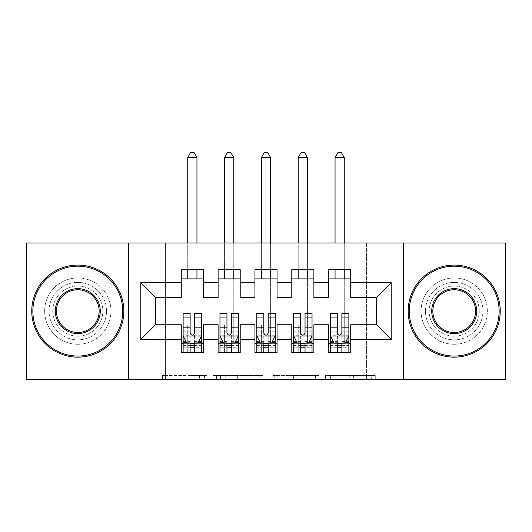 <?xml version="1.0" encoding="UTF-8"?>
<svg xmlns="http://www.w3.org/2000/svg" width="532" height="532" viewBox="0 0 532 532"><rect width="100%" height="100%" fill="white"/><g stroke="black" fill="none" stroke-linecap="round" stroke-linejoin="round"><path stroke-width="0.4" stroke-dasharray="2.66 2" d="M207.074 379.256L166.13 379.256L207.074 379.256L207.074 375.572L188.002 375.572L188.002 379.256L188.002 375.572L207.074 375.572L207.074 379.256L207.074 375.572L188.002 375.572L188.002 379.256L188.002 375.572L207.074 375.572L166.13 375.572L207.074 375.572M454.208 282.392A28.728 28.728 0 0 0 425.48 311.12A28.728 28.728 0 0 0 454.208 339.848A28.728 28.728 0 0 0 482.936 311.12A28.728 28.728 0 0 0 454.208 282.392A28.728 28.728 0 0 0 425.48 311.12A28.728 28.728 0 0 0 454.208 339.848A28.728 28.728 0 0 0 482.936 311.12A28.728 28.728 0 0 0 454.208 282.392M77.792 282.392A28.728 28.728 0 0 0 49.064 311.12A28.728 28.728 0 0 0 77.792 339.848A28.728 28.728 0 0 0 106.52 311.12A28.728 28.728 0 0 0 77.792 282.392A28.728 28.728 0 0 0 49.064 311.12A28.728 28.728 0 0 0 77.792 339.848A28.728 28.728 0 0 0 106.52 311.12A28.728 28.728 0 0 0 77.792 282.392M371.655 379.256L328.995 379.256L371.655 379.256L371.655 375.572L353.394 375.572L375.266 375.572L375.266 379.256L375.266 375.572L328.995 375.572L375.266 375.572L375.266 379.256L375.266 375.572L371.655 375.572L371.655 379.256M349.783 379.256L330.438 379.256L349.783 379.256L349.783 375.572L353.394 375.572L349.783 375.572L349.783 379.256L349.783 375.572L330.438 375.572L330.438 379.256L330.438 375.572L349.783 375.572L349.783 379.256M325.378 379.256L328.995 379.256L325.378 379.256L325.378 375.572L328.995 375.572L325.378 375.572L325.378 379.256M162.513 379.256L166.13 379.256L162.513 379.256L162.513 375.572L166.13 375.572L162.513 375.572L162.513 379.256M366.548 379.256L165.452 379.256L165.452 242.978L366.548 242.978L366.548 379.256L505.4 379.256L505.4 242.978L366.548 242.978L366.548 379.256M26.6 379.256L165.452 379.256L165.452 242.978L26.6 242.978L26.6 379.256M262.835 379.256L259.224 379.256L262.835 379.256L262.835 375.572L262.835 379.256M216.564 379.256L259.224 379.256L212.946 379.256L216.564 379.256L216.564 375.572L262.835 375.572L212.946 375.572L212.946 379.256L212.946 375.572L216.564 375.572L216.564 379.256M272.776 379.256L319.054 379.256L269.165 379.256L272.776 379.256L272.776 375.572L319.054 375.572L319.054 379.256L319.054 375.572L297.182 375.572L297.182 379.256M313.88 343.346L313.88 352.55L291.782 352.55L291.782 343.346L313.88 343.346L313.88 324.746L328.61 324.746L328.61 343.346L350.708 343.346L350.708 324.746L376.49 324.746L376.49 297.488L350.708 297.488L350.708 269.684L328.61 269.684L328.61 278.888L350.708 278.888M291.782 269.684L313.88 269.684L313.88 278.888L291.782 278.888L291.782 269.684M240.218 343.346L240.218 352.55L218.12 352.55L218.12 343.346L240.218 343.346L240.218 324.746L254.948 324.746L254.948 343.346L277.052 343.346L277.052 324.746L291.782 324.746L291.782 343.346M218.12 269.684L240.218 269.684L240.218 278.888L218.12 278.888L218.12 269.684M181.292 269.684L203.39 269.684L203.39 278.888L181.292 278.888L181.292 269.684M203.39 343.346L203.39 352.55L181.292 352.55L181.292 343.346L203.39 343.346L203.39 324.746L218.12 324.746L218.12 343.346M254.948 269.684L277.052 269.684L277.052 278.888L254.948 278.888L254.948 269.684M277.052 343.346L277.052 352.55L254.948 352.55L254.948 343.346M350.708 343.346L350.708 352.55L328.61 352.55L328.61 343.346M328.61 278.888L328.61 297.488L313.88 297.488L313.88 278.888M291.782 278.888L291.782 297.488L277.052 297.488L277.052 278.888M254.948 278.888L254.948 297.488L240.218 297.488L240.218 278.888M181.292 278.888L181.292 297.488L155.51 297.488L155.51 324.746L181.292 324.746L181.292 343.346M218.12 278.888L218.12 297.488L203.39 297.488L203.39 278.888M183.128 313.328L183.128 347.762L183.128 343.346L201.548 343.346L201.548 352.55L183.128 352.55L201.548 352.55M219.962 313.328L219.962 347.762L219.962 343.346L238.376 343.346L238.376 352.55L219.962 352.55L238.376 352.55M256.79 313.328L256.79 347.762L256.79 343.346L275.21 343.346L275.21 352.55L256.79 352.55L275.21 352.55M293.624 313.328L293.624 347.762L293.624 343.346L312.038 343.346L312.038 352.55L293.624 352.55L312.038 352.55M330.452 313.328L330.452 347.762L330.452 343.346L348.872 343.346L348.872 352.55L330.452 352.55L348.872 352.55M128.624 379.256L128.624 242.978M403.376 242.978L403.376 379.256M220.541 379.256L225.781 379.256L220.541 379.256L220.541 375.572L218.007 375.572L218.007 379.256L218.007 375.572L225.781 375.572L220.541 375.572L220.541 379.256M225.781 379.256L237.352 379.256L225.781 379.256L225.781 375.572L237.352 375.572L237.352 379.256L237.352 375.572L225.781 375.572L225.781 379.256M272.776 375.572L293.564 375.572L293.564 379.256L293.564 375.572L289.953 375.572L293.564 375.572L293.564 379.256L293.564 375.572L297.182 375.572M274.226 375.572L274.226 379.256L274.226 375.572M269.165 375.572L269.165 379.256L269.165 375.572M194.546 343.346L201.548 343.346L201.548 347.762L194.546 347.762L194.546 352.55M201.548 335.792L201.548 318.116L201.548 335.792L197.864 343.16L186.812 343.16L183.128 335.792L183.128 318.116L183.128 335.792M201.548 313.328L201.548 347.762L183.128 347.762L190.13 347.762L190.13 352.55M201.548 343.346L187.736 343.346L187.736 324.932L187.736 352.55L187.736 343.346L183.128 343.346L183.128 352.55M194.546 313.328L194.546 333.936L201.548 333.936M201.548 335.227L194.546 335.227L194.546 318.116L194.546 333.032C193.076 335.825 191.606 335.825 190.13 333.032L190.13 318.116L190.13 335.227L183.128 335.227M194.546 347.762L194.546 333.936M183.128 333.936L190.13 333.936L190.13 347.762M194.546 335.227L194.546 343.16M190.13 343.16L190.13 335.227M190.13 333.936L190.13 313.328M183.128 343.346L190.13 343.346M187.736 343.346L196.94 343.346L196.94 278.888M196.94 269.684L196.94 242.978M187.736 157.532L196.94 157.532L194.18 152.744L190.496 152.744L187.736 157.532L187.736 278.888M187.736 269.684L187.736 242.978M196.94 157.532L196.94 343.346M231.38 343.346L238.376 343.346L238.376 347.762L231.38 347.762L231.38 352.55M238.376 335.792L238.376 318.116L238.376 335.792L234.692 343.16L223.646 343.16L219.962 335.792L219.962 318.116L219.962 335.792M238.376 313.328L238.376 347.762L219.962 347.762L226.958 347.762L226.958 352.55M238.376 343.346L224.564 343.346L224.564 324.932L224.564 352.55L224.564 343.346L219.962 343.346L219.962 352.55M231.38 313.328L231.38 333.936L238.376 333.936M238.376 335.227L231.38 335.227L231.38 318.116L231.38 333.032C229.91 335.825 228.434 335.825 226.958 333.032L226.958 318.116L226.958 335.227L219.962 335.227M231.38 347.762L231.38 333.936M219.962 333.936L226.958 333.936L226.958 347.762M231.38 335.227L231.38 343.16M226.958 343.16L226.958 335.227M226.958 333.936L226.958 313.328M219.962 343.346L226.958 343.346M224.564 343.346L233.774 343.346L233.774 278.888M233.774 269.684L233.774 242.978M224.564 157.532L233.774 157.532L231.008 152.744L227.33 152.744L224.564 157.532L224.564 278.888M224.564 269.684L224.564 242.978M233.774 157.532L233.774 343.346M268.208 343.346L275.21 343.346L275.21 347.762L268.208 347.762L268.208 352.55M275.21 335.792L275.21 318.116L275.21 335.792L271.526 343.16L260.474 343.16L256.79 335.792L256.79 318.116L256.79 335.792M275.21 313.328L275.21 347.762L256.79 347.762L263.792 347.762L263.792 352.55M275.21 343.346L261.398 343.346L261.398 324.932L261.398 352.55L261.398 343.346L256.79 343.346L256.79 352.55M268.208 313.328L268.208 333.936L275.21 333.936M275.21 335.227L268.208 335.227L268.208 318.116L268.208 333.032C266.738 335.825 265.269 335.825 263.792 333.032L263.792 318.116L263.792 335.227L256.79 335.227M268.208 347.762L268.208 333.936M256.79 333.936L263.792 333.936L263.792 347.762M268.208 335.227L268.208 343.16M263.792 343.16L263.792 335.227M263.792 333.936L263.792 313.328M256.79 343.346L263.792 343.346M261.398 343.346L270.602 343.346L270.602 278.888M270.602 269.684L270.602 242.978M261.398 157.532L270.602 157.532L267.842 152.744L264.158 152.744L261.398 157.532L261.398 278.888M261.398 269.684L261.398 242.978M270.602 157.532L270.602 343.346M77.792 265.082A46.038 46.038 0 0 1 123.836 311.12A46.038 46.038 0 0 1 77.792 357.158A46.038 46.038 0 0 1 31.754 311.12A46.038 46.038 0 0 1 77.792 265.082A46.038 46.038 0 0 1 123.836 311.12A46.038 46.038 0 0 1 77.792 357.158A46.038 46.038 0 0 1 31.754 311.12A46.038 46.038 0 0 1 77.792 265.082A46.038 46.038 0 0 1 123.836 311.12A46.038 46.038 0 0 1 77.792 357.158A46.038 46.038 0 0 1 31.754 311.12A46.038 46.038 0 0 1 77.792 265.082M77.792 344.264A33.15 33.15 0 0 0 110.942 311.12A33.15 33.15 0 0 0 77.792 277.97A33.15 33.15 0 0 1 110.942 311.12A33.15 33.15 0 0 1 77.792 344.264A33.15 33.15 0 0 1 44.648 311.12A33.15 33.15 0 0 1 77.792 277.97A33.15 33.15 0 0 0 44.648 311.12A33.15 33.15 0 0 0 77.792 344.264M77.792 332.48A21.36 21.36 0 0 1 56.432 311.12A21.36 21.36 0 0 1 77.792 289.754A21.36 21.36 0 0 1 99.158 311.12A21.36 21.36 0 0 1 77.792 332.48M77.792 286.07A25.044 25.044 0 0 1 102.842 311.12A25.044 25.044 0 0 1 77.792 336.164A25.044 25.044 0 0 1 52.748 311.12A25.044 25.044 0 0 1 77.792 286.07A25.044 25.044 0 0 1 102.842 311.12A25.044 25.044 0 0 1 77.792 336.164A25.044 25.044 0 0 1 52.748 311.12A25.044 25.044 0 0 1 77.792 286.07M454.208 265.082A46.038 46.038 0 0 1 500.246 311.12A46.038 46.038 0 0 1 454.208 357.158A46.038 46.038 0 0 1 408.164 311.12A46.038 46.038 0 0 1 454.208 265.082A46.038 46.038 0 0 1 500.246 311.12A46.038 46.038 0 0 1 454.208 357.158A46.038 46.038 0 0 1 408.164 311.12A46.038 46.038 0 0 1 454.208 265.082A46.038 46.038 0 0 1 500.246 311.12A46.038 46.038 0 0 1 454.208 357.158A46.038 46.038 0 0 1 408.164 311.12A46.038 46.038 0 0 1 454.208 265.082M454.208 344.264A33.15 33.15 0 0 0 487.352 311.12A33.15 33.15 0 0 0 454.208 277.97A33.15 33.15 0 0 1 487.352 311.12A33.15 33.15 0 0 1 454.208 344.264A33.15 33.15 0 0 1 421.058 311.12A33.15 33.15 0 0 1 454.208 277.97A33.15 33.15 0 0 0 421.058 311.12A33.15 33.15 0 0 0 454.208 344.264M454.208 332.48A21.36 21.36 0 0 1 432.842 311.12A21.36 21.36 0 0 1 454.208 289.754A21.36 21.36 0 0 1 475.568 311.12A21.36 21.36 0 0 1 454.208 332.48M454.208 286.07A25.044 25.044 0 0 1 479.252 311.12A25.044 25.044 0 0 1 454.208 336.164A25.044 25.044 0 0 1 429.158 311.12A25.044 25.044 0 0 1 454.208 286.07A25.044 25.044 0 0 1 479.252 311.12A25.044 25.044 0 0 1 454.208 336.164A25.044 25.044 0 0 1 429.158 311.12A25.044 25.044 0 0 1 454.208 286.07M305.042 343.346L312.038 343.346L312.038 347.762L305.042 347.762L305.042 352.55M312.038 335.792L312.038 318.116L312.038 335.792L308.354 343.16L297.308 343.16L293.624 335.792L293.624 318.116L293.624 335.792M312.038 313.328L312.038 347.762L293.624 347.762L300.62 347.762L300.62 352.55M312.038 343.346L298.226 343.346L298.226 324.932L298.226 352.55L298.226 343.346L293.624 343.346L293.624 352.55M305.042 313.328L305.042 333.936L312.038 333.936M312.038 335.227L305.042 335.227L305.042 318.116L305.042 333.032C303.572 335.825 302.096 335.825 300.62 333.032L300.62 318.116L300.62 335.227L293.624 335.227M305.042 347.762L305.042 333.936M293.624 333.936L300.62 333.936L300.62 347.762M305.042 335.227L305.042 343.16M300.62 343.16L300.62 335.227M300.62 333.936L300.62 313.328M293.624 343.346L300.62 343.346M298.226 343.346L307.436 343.346L307.436 278.888M307.436 269.684L307.436 242.978M298.226 157.532L307.436 157.532L304.67 152.744L300.992 152.744L298.226 157.532L298.226 278.888M298.226 269.684L298.226 242.978M307.436 157.532L307.436 343.346M341.87 343.346L348.872 343.346L348.872 347.762L341.87 347.762L341.87 352.55M348.872 335.792L348.872 318.116L348.872 335.792L345.188 343.16L334.136 343.16L330.452 335.792L330.452 318.116L330.452 335.792M348.872 313.328L348.872 347.762L330.452 347.762L337.454 347.762L337.454 352.55M348.872 343.346L335.06 343.346L335.06 324.932L335.06 352.55L335.06 343.346L330.452 343.346L330.452 352.55M341.87 313.328L341.87 333.936L348.872 333.936M348.872 335.227L341.87 335.227L341.87 318.116L341.87 333.032C340.4 335.825 338.931 335.825 337.454 333.032L337.454 318.116L337.454 335.227L330.452 335.227M341.87 347.762L341.87 333.936M330.452 333.936L337.454 333.936L337.454 347.762M341.87 335.227L341.87 343.16M337.454 343.16L337.454 335.227M337.454 333.936L337.454 313.328M330.452 343.346L337.454 343.346M335.06 343.346L344.264 343.346L344.264 278.888M344.264 269.684L344.264 242.978M335.06 157.532L344.264 157.532L341.504 152.744L337.82 152.744L335.06 157.532L335.06 278.888M335.06 269.684L335.06 242.978M344.264 157.532L344.264 343.346M204.541 375.572L204.541 379.256L204.541 375.572M199.573 375.572L199.573 379.256L199.573 375.572M166.13 375.572L166.13 379.256L166.13 375.572M259.224 375.572L259.224 379.256L259.224 375.572M315.436 375.572L315.436 379.256L315.436 375.572M289.953 375.572L289.953 379.256L289.953 375.572M277.837 375.572L277.837 379.256L277.837 375.572M353.394 375.572L353.394 379.256L353.394 375.572M328.995 375.572L328.995 379.256L328.995 375.572M201.455 335.978L183.221 335.978M201.548 321.946L194.546 321.946M194.546 341.431L201.548 341.431M183.128 341.431L190.13 341.431M198.084 342.721L194.546 342.721M190.13 342.721L186.592 342.721M190.13 321.946L183.128 321.946M201.548 331.822L194.546 331.822M190.13 331.822L183.128 331.822M183.128 345.421L190.13 345.421M194.546 345.421L201.548 345.421M187.736 324.932L196.94 324.932L187.736 324.932M238.283 335.978L220.055 335.978M238.376 321.946L231.38 321.946M231.38 341.431L238.376 341.431M219.962 341.431L226.958 341.431M234.918 342.721L231.38 342.721M226.958 342.721L223.427 342.721M226.958 321.946L219.962 321.946M238.376 331.822L231.38 331.822M226.958 331.822L219.962 331.822M219.962 345.421L226.958 345.421M231.38 345.421L238.376 345.421M224.564 324.932L233.774 324.932L224.564 324.932M275.117 335.978L256.883 335.978M275.21 321.946L268.208 321.946M268.208 341.431L275.21 341.431M256.79 341.431L263.792 341.431M271.746 342.721L268.208 342.721M263.792 342.721L260.254 342.721M263.792 321.946L256.79 321.946M275.21 331.822L268.208 331.822M263.792 331.822L256.79 331.822M256.79 345.421L263.792 345.421M268.208 345.421L275.21 345.421M261.398 324.932L270.602 324.932L261.398 324.932M311.945 335.978L293.717 335.978M312.038 321.946L305.042 321.946M305.042 341.431L312.038 341.431M293.624 341.431L300.62 341.431M308.573 342.721L305.042 342.721M300.62 342.721L297.082 342.721M300.62 321.946L293.624 321.946M312.038 331.822L305.042 331.822M300.62 331.822L293.624 331.822M293.624 345.421L300.62 345.421M305.042 345.421L312.038 345.421M298.226 324.932L307.436 324.932L298.226 324.932M348.779 335.978L330.545 335.978M348.872 321.946L341.87 321.946M341.87 341.431L348.872 341.431M330.452 341.431L337.454 341.431M345.408 342.721L341.87 342.721M337.454 342.721L333.916 342.721M337.454 321.946L330.452 321.946M348.872 331.822L341.87 331.822M337.454 331.822L330.452 331.822M330.452 345.421L337.454 345.421M341.87 345.421L348.872 345.421M335.06 324.932L344.264 324.932L335.06 324.932M201.548 318.116L194.546 318.116M190.13 318.116L183.128 318.116M238.376 318.116L231.38 318.116M226.958 318.116L219.962 318.116M275.21 318.116L268.208 318.116M263.792 318.116L256.79 318.116M312.038 318.116L305.042 318.116M300.62 318.116L293.624 318.116M348.872 318.116L341.87 318.116M337.454 318.116L330.452 318.116"/><path stroke-width="0.8" d="M403.376 379.256L505.4 379.256L505.4 242.978L403.376 242.978L403.376 379.256L128.624 379.256L128.624 242.978L26.6 242.978L26.6 379.256L128.624 379.256M403.376 242.978L128.624 242.978M140.774 339.476L140.774 282.758L181.292 282.758L181.292 297.488L155.51 297.488L155.51 324.746L140.774 339.476L181.292 339.476L181.292 352.55L203.39 352.55L203.39 339.476L218.12 339.476L218.12 352.55L240.218 352.55L240.218 339.476L254.948 339.476L254.948 352.55L277.052 352.55L277.052 339.476L291.782 339.476L291.782 352.55L313.88 352.55L313.88 339.476L328.61 339.476L328.61 352.55L350.708 352.55L350.708 324.746L376.49 324.746L376.49 297.488L350.708 297.488L350.708 282.758L391.226 282.758L391.226 339.476L350.708 339.476M350.708 282.758L350.708 269.684L328.61 269.684L328.61 282.758L313.88 282.758L313.88 269.684L291.782 269.684L291.782 282.758L277.052 282.758L277.052 269.684L254.948 269.684L254.948 282.758L240.218 282.758L240.218 269.684L218.12 269.684L218.12 282.758L203.39 282.758L203.39 269.684L181.292 269.684L181.292 282.758M313.88 339.476L313.88 324.746L328.61 324.746L328.61 339.476M391.226 282.758L376.49 297.488M277.052 339.476L277.052 324.746L291.782 324.746L291.782 339.476M328.61 282.758L328.61 297.488L313.88 297.488L313.88 282.758M240.218 339.476L240.218 324.746L254.948 324.746L254.948 339.476M291.782 282.758L291.782 297.488L277.052 297.488L277.052 282.758M203.39 339.476L203.39 324.746L218.12 324.746L218.12 339.476M254.948 282.758L254.948 297.488L240.218 297.488L240.218 282.758M155.51 324.746L181.292 324.746L181.292 339.476M218.12 282.758L218.12 297.488L203.39 297.488L203.39 282.758M328.61 278.888L350.708 278.888M291.782 278.888L313.88 278.888M254.948 278.888L277.052 278.888M218.12 278.888L240.218 278.888M181.292 278.888L203.39 278.888M181.292 343.346L183.128 343.346M201.548 343.346L203.39 343.346M218.12 343.346L219.962 343.346M238.376 343.346L240.218 343.346M254.948 343.346L256.79 343.346M275.21 343.346L277.052 343.346M291.782 343.346L293.624 343.346M312.038 343.346L313.88 343.346M328.61 343.346L330.452 343.346M348.872 343.346L350.708 343.346M140.774 282.758L155.51 297.488M376.49 324.746L391.226 339.476M190.13 347.762L194.546 347.762M183.128 317.943L190.13 317.943L190.13 313.328L183.128 313.328L183.128 335.792L186.812 343.16L197.864 343.16L201.548 335.792L201.548 313.328L194.546 313.328L194.546 317.943L201.548 317.943M201.548 335.792L201.548 352.55M183.128 335.792L183.128 352.55M194.546 343.16L194.546 352.55M190.13 352.55L190.13 343.16M190.13 317.943L190.13 333.032C191.6 335.872 193.076 335.872 194.546 333.032L194.546 317.943M190.13 343.346L194.546 343.346M196.94 278.888L196.94 269.684M196.94 242.978L196.94 157.532L187.736 157.532L187.736 242.978M187.736 278.888L187.736 269.684M187.736 157.532L190.496 152.744L194.18 152.744L196.94 157.532M226.958 347.762L231.38 347.762M219.962 317.943L226.958 317.943L226.958 313.328L219.962 313.328L219.962 335.792L223.646 343.16L234.692 343.16L238.376 335.792L238.376 313.328L231.38 313.328L231.38 317.943L238.376 317.943M238.376 335.792L238.376 352.55M219.962 335.792L219.962 352.55M231.38 343.16L231.38 352.55M226.958 352.55L226.958 343.16M226.958 317.943L226.958 333.032C228.428 335.872 229.904 335.872 231.38 333.032L231.38 317.943M226.958 343.346L231.38 343.346M233.774 278.888L233.774 269.684M233.774 242.978L233.774 157.532L224.564 157.532L224.564 242.978M224.564 278.888L224.564 269.684M224.564 157.532L227.33 152.744L231.008 152.744L233.774 157.532M263.792 347.762L268.208 347.762M256.79 317.943L263.792 317.943L263.792 313.328L256.79 313.328L256.79 335.792L260.474 343.16L271.526 343.16L275.21 335.792L275.21 313.328L268.208 313.328L268.208 317.943L275.21 317.943M275.21 335.792L275.21 352.55M256.79 335.792L256.79 352.55M268.208 343.16L268.208 352.55M263.792 352.55L263.792 343.16M263.792 317.943L263.792 333.032C265.262 335.872 266.732 335.872 268.208 333.032L268.208 317.943M263.792 343.346L268.208 343.346M270.602 278.888L270.602 269.684M270.602 242.978L270.602 157.532L261.398 157.532L261.398 242.978M261.398 278.888L261.398 269.684M261.398 157.532L264.158 152.744L267.842 152.744L270.602 157.532M77.792 356.054A44.934 44.934 0 0 0 122.726 311.12A44.934 44.934 0 0 0 77.792 266.186A44.934 44.934 0 0 0 32.864 311.12A44.934 44.934 0 0 0 77.792 356.054M77.792 265.082A46.038 46.038 0 0 1 123.836 311.12A46.038 46.038 0 0 1 77.792 357.158A46.038 46.038 0 0 1 31.754 311.12A46.038 46.038 0 0 1 77.792 265.082M77.792 333.584A22.464 22.464 0 0 1 55.328 311.12A22.464 22.464 0 0 1 77.792 288.65A22.464 22.464 0 0 1 100.262 311.12A22.464 22.464 0 0 1 77.792 333.584M77.792 289.754A21.36 21.36 0 0 0 56.432 311.12A21.36 21.36 0 0 0 77.792 332.48A21.36 21.36 0 0 0 99.158 311.12A21.36 21.36 0 0 0 77.792 289.754M454.208 356.054A44.934 44.934 0 0 0 499.136 311.12A44.934 44.934 0 0 0 454.208 266.186A44.934 44.934 0 0 0 409.274 311.12A44.934 44.934 0 0 0 454.208 356.054M454.208 265.082A46.038 46.038 0 0 1 500.246 311.12A46.038 46.038 0 0 1 454.208 357.158A46.038 46.038 0 0 1 408.164 311.12A46.038 46.038 0 0 1 454.208 265.082M454.208 333.584A22.464 22.464 0 0 1 431.738 311.12A22.464 22.464 0 0 1 454.208 288.65A22.464 22.464 0 0 1 476.672 311.12A22.464 22.464 0 0 1 454.208 333.584M454.208 289.754A21.36 21.36 0 0 0 432.842 311.12A21.36 21.36 0 0 0 454.208 332.48A21.36 21.36 0 0 0 475.568 311.12A21.36 21.36 0 0 0 454.208 289.754M300.62 347.762L305.042 347.762M293.624 317.943L300.62 317.943L300.62 313.328L293.624 313.328L293.624 335.792L297.308 343.16L308.354 343.16L312.038 335.792L312.038 313.328L305.042 313.328L305.042 317.943L312.038 317.943M312.038 335.792L312.038 352.55M293.624 335.792L293.624 352.55M305.042 343.16L305.042 352.55M300.62 352.55L300.62 343.16M300.62 317.943L300.62 333.032C302.09 335.872 303.566 335.872 305.042 333.032L305.042 317.943M300.62 343.346L305.042 343.346M307.436 278.888L307.436 269.684M307.436 242.978L307.436 157.532L298.226 157.532L298.226 242.978M298.226 278.888L298.226 269.684M298.226 157.532L300.992 152.744L304.67 152.744L307.436 157.532M337.454 347.762L341.87 347.762M330.452 317.943L337.454 317.943L337.454 313.328L330.452 313.328L330.452 335.792L334.136 343.16L345.188 343.16L348.872 335.792L348.872 313.328L341.87 313.328L341.87 317.943L348.872 317.943M348.872 335.792L348.872 352.55M330.452 335.792L330.452 352.55M341.87 343.16L341.87 352.55M337.454 352.55L337.454 343.16M337.454 317.943L337.454 333.032C338.924 335.872 340.394 335.872 341.87 333.032L341.87 317.943M337.454 343.346L341.87 343.346M344.264 278.888L344.264 269.684M344.264 242.978L344.264 157.532L335.06 157.532L335.06 242.978M335.06 278.888L335.06 269.684M335.06 157.532L337.82 152.744L341.504 152.744L344.264 157.532M183.221 335.978L201.455 335.978M201.548 342.721L198.084 342.721M186.592 342.721L183.128 342.721M194.546 327.818L201.548 327.818M183.128 327.818L190.13 327.818M190.13 345.421L194.546 345.421M220.055 335.978L238.283 335.978M238.376 342.721L234.918 342.721M223.427 342.721L219.962 342.721M231.38 327.818L238.376 327.818M219.962 327.818L226.958 327.818M226.958 345.421L231.38 345.421M256.883 335.978L275.117 335.978M275.21 342.721L271.746 342.721M260.254 342.721L256.79 342.721M268.208 327.818L275.21 327.818M256.79 327.818L263.792 327.818M263.792 345.421L268.208 345.421M293.717 335.978L311.945 335.978M312.038 342.721L308.573 342.721M297.082 342.721L293.624 342.721M305.042 327.818L312.038 327.818M293.624 327.818L300.62 327.818M300.62 345.421L305.042 345.421M330.545 335.978L348.779 335.978M348.872 342.721L345.408 342.721M333.916 342.721L330.452 342.721M341.87 327.818L348.872 327.818M330.452 327.818L337.454 327.818M337.454 345.421L341.87 345.421"/></g></svg>
